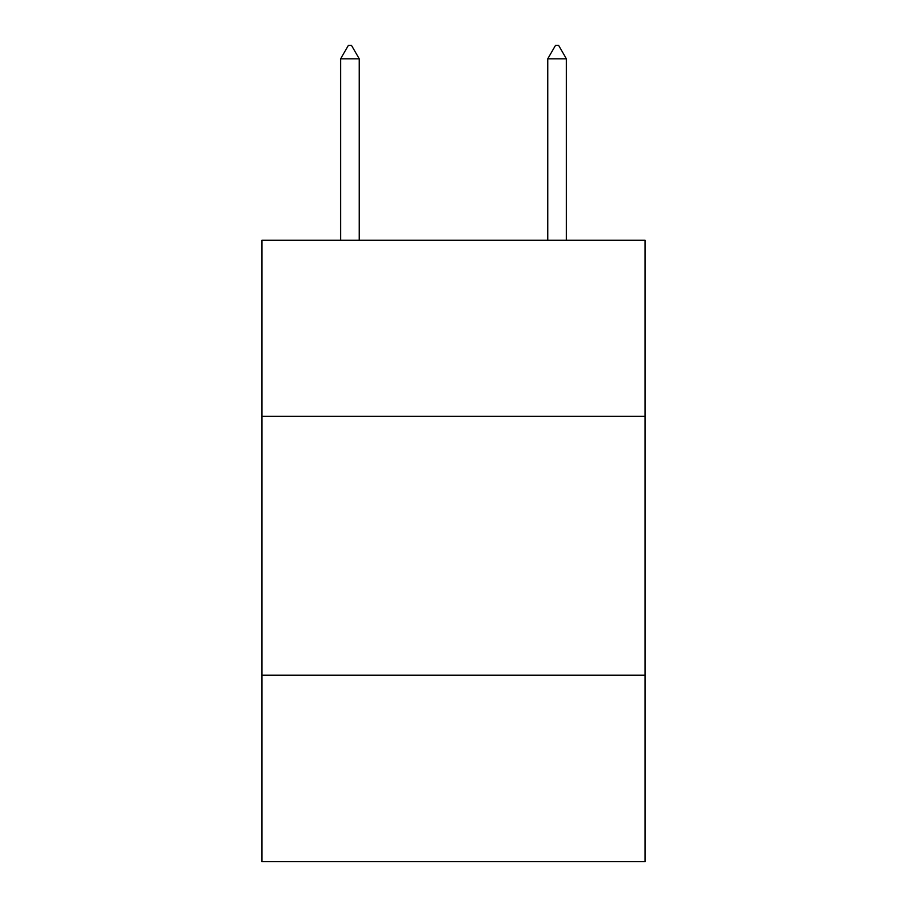 <?xml version="1.0" encoding="UTF-8"?>
<svg xmlns="http://www.w3.org/2000/svg" width="907" height="907" viewBox="0 0 907 907"><rect width="100%" height="100%" fill="white"/><g stroke="black" fill="none" stroke-linecap="round" stroke-linejoin="round"><path stroke-width="1.36" d="M645.092 416.324L645.092 240.264L261.908 240.264L261.908 416.324L645.092 416.324L645.092 861.65L261.908 861.65L261.908 416.324M645.092 675.227L261.908 675.227M359.251 58.819L351.485 45.35L348.379 45.35L340.613 58.819L359.251 58.819L359.251 240.264M340.613 58.819L340.613 240.264M555.515 45.35L558.621 45.35L566.387 58.819L547.749 58.819L555.515 45.35M566.387 240.264L566.387 58.819M547.749 240.264L547.749 58.819"/></g></svg>
